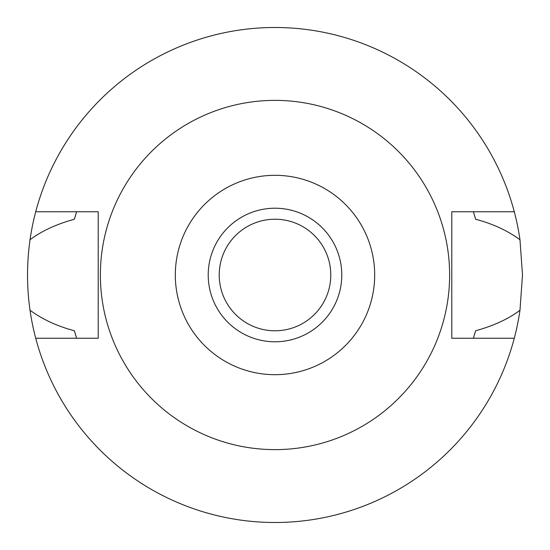 <?xml version="1.0" encoding="UTF-8"?>
<svg xmlns="http://www.w3.org/2000/svg" width="550" height="550" viewBox="0 0 550 550"><rect width="100%" height="100%" fill="white"/><g stroke="black" fill="none" stroke-linecap="round" stroke-linejoin="round"><path stroke-width="0.82" d="M275 175.312A99.688 99.688 0 0 1 374.688 275A99.688 99.688 0 0 1 275 374.688A99.688 99.688 0 0 1 175.312 275A99.688 99.688 0 0 1 275 175.312M275 100.375A174.625 174.625 0 0 1 449.625 275A174.625 174.625 0 0 1 275 449.625A174.625 174.625 0 0 1 100.375 275A174.625 174.625 0 0 1 275 100.375M275 341.784A66.784 66.784 0 0 0 341.784 275A66.784 66.784 0 0 0 275 208.216A66.784 66.784 0 0 0 208.216 275A66.784 66.784 0 0 0 275 341.784M275 330.784A55.784 55.784 0 0 0 330.784 275A55.784 55.784 0 0 0 275 219.216A55.784 55.784 0 0 0 219.216 275A55.784 55.784 0 0 0 275 330.784M473.674 337.301A208.216 208.216 0 0 1 473.378 338.25L475.606 330.77C493.845 325.703 508.64 318.863 519.977 310.241A247.5 247.5 0 0 1 30.023 310.241C42.288 319.296 57.083 326.136 74.394 330.77A208.216 208.216 0 0 0 75.701 335.273M514.284 338.25L451.784 338.25L451.784 211.75L514.284 211.75A247.5 247.5 0 0 1 519.977 239.759C507.705 230.697 492.91 223.857 475.606 219.23L473.378 211.75A208.216 208.216 0 0 1 473.674 212.699M519.977 310.241L522.5 275L519.977 239.759M474.299 335.273A208.216 208.216 0 0 0 475.606 330.77M76.326 337.301A208.216 208.216 0 0 0 76.622 338.25L74.394 330.77M76.326 212.699A208.216 208.216 0 0 1 76.622 211.75L74.394 219.23C56.327 224.214 41.539 231.055 30.023 239.759C26.709 263.395 26.709 286.894 30.023 310.241M30.023 239.759A247.5 247.5 0 0 1 514.284 211.75M75.701 214.727A208.216 208.216 0 0 0 74.394 219.23M475.606 219.23A208.216 208.216 0 0 0 474.299 214.727M35.716 338.25L98.216 338.25L98.216 211.75L35.716 211.75"/></g></svg>
